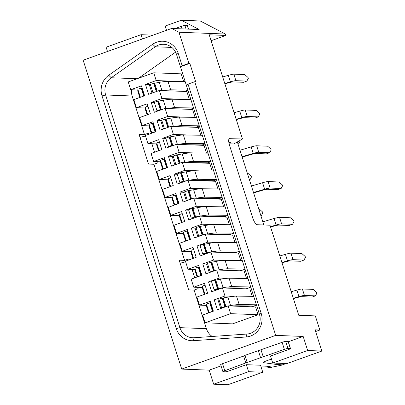 <?xml version="1.0" encoding="UTF-8"?>
<svg xmlns="http://www.w3.org/2000/svg" width="405" height="405" viewBox="0 0 405 405"><rect width="100%" height="100%" fill="white"/><g stroke="black" fill="none" stroke-linecap="round" stroke-linejoin="round"><path stroke-width="0.61" d="M225.357 34.03L178.954 32.243L171.69 28.466L199.154 29.524L181.303 20.25L200.247 20.979L225.357 34.03L225.808 35.443L211.121 40.713M225.808 35.443L209.233 34.805L242.484 138.986L229.205 138.667M262.779 372.235L248.574 371.684L246.341 364.687L260.547 365.234L262.779 372.235L227.873 384.75L213.668 384.203L209.177 370.14L181.718 369.082L83.147 60.213L171.69 28.466M107.487 51.486L106.12 47.208L141.026 34.693L153.034 35.154M131.498 89.743A14.934 14.16 -87.8 0 0 132.162 95.995L144.479 134.592L139.036 134.379L148.508 164.065L153.956 164.273L157.98 162.83L157.611 161.671M185.637 261.807L180.149 263.209M188.963 259.909L188.659 258.952L184.629 260.395L179.187 260.187L188.659 289.874L194.106 290.081L198.131 288.638L197.716 287.337M229.701 138.49A7.467 2.212 -109.7 0 0 229.432 138.53A7.467 2.212 -109.7 0 0 229.584 145.471L252.593 217.561A7.467 2.212 -109.7 0 0 257.215 224.719L270.003 225.21L298.738 315.257L315.313 315.895L319.823 330.029L315.09 329.847L321.853 351.049L286.948 363.568L272.742 363.022L307.648 350.502L321.853 351.049M237.35 141.937L263.852 224.972M242.484 138.986L233.791 143.983L229.119 143.8M178.954 32.243L188.877 63.342L189.823 63.377L195.691 81.754L194.744 81.719L275.699 335.38L303.163 336.439L307.648 350.502M189.823 63.377L180.427 66.749L186.29 85.121L188.031 84.124L194.744 81.719M181.718 369.082L275.699 335.38M188.031 84.124L261.179 313.333A17.921 16.995 92.2 0 1 250.482 336.074A17.921 16.995 92.2 0 1 246.129 336.99L193.443 340.686A17.921 16.995 92.2 0 1 176.271 328.582L102.014 95.899A17.921 16.995 92.2 0 1 108.727 75.234L152.705 44.266A17.921 16.995 92.2 0 1 156.694 42.191A17.921 16.995 92.2 0 1 178.215 53.379L182.164 65.747L188.877 63.342M182.164 65.747L180.427 66.749L176.479 54.376A14.934 14.16 92.2 0 0 163.63 44.272A14.934 14.16 92.2 0 0 158.542 45.056A14.934 14.16 92.2 0 0 155.221 46.783L152.705 44.266M228.926 142.904L230.718 142.261L228.81 142.19M132.162 95.995L105.644 94.972L179.906 327.655A14.934 14.16 92.2 0 0 192.755 337.765A14.934 14.16 92.2 0 0 194.213 337.74L246.898 334.044A14.934 14.16 92.2 0 0 250.528 333.28A14.934 14.16 92.2 0 0 259.443 314.331L186.29 85.121M102.014 95.899L105.644 94.972A14.934 14.16 92.2 0 1 111.238 77.75L155.221 46.783L171.816 47.425M144.479 134.592L148.508 133.144L148.858 134.242M151.885 143.719L154.589 152.194M191.99 269.386L194.694 277.86M145.486 136.004L139.998 137.401M194.106 290.081L206.423 328.678A14.934 14.16 -87.8 0 0 212.22 336.479M153.956 164.273L184.629 260.395M175.567 52.149L138.485 78.261M248.574 371.684L213.668 384.203M290.501 348.589A2.977 0.339 162.3 0 0 290.344 348.538L287.985 348.447A2.977 0.339 162.3 0 0 284.361 349.368L247.177 362.419L244.929 355.372L282.113 342.321A2.977 0.339 -17.7 0 1 285.733 341.4L288.097 341.491A2.977 0.339 -17.7 0 1 288.254 341.547L290.501 348.589A2.977 0.339 162.3 0 1 288.608 349.53L270.51 356.025L272.742 363.022M315.627 331.533L319.823 330.029M181.303 20.25L165.194 26.026L166.561 30.304M142.393 38.971L141.026 34.693M209.177 370.14L221.054 365.882M247.177 362.419L224.795 370.727A2.977 0.339 162.3 0 0 222.902 371.668L220.654 364.621A2.977 0.339 -17.7 0 1 222.548 363.68L244.974 355.519M288.325 341.759L303.163 336.439M222.902 371.668A2.977 0.339 162.3 0 0 223.064 371.724L225.423 371.815A2.977 0.339 162.3 0 0 229.043 370.894L246.341 364.687M175.011 28.593L181.273 26.35A2.977 0.339 -17.7 0 1 184.893 25.424L187.257 25.515A2.977 0.339 -17.7 0 1 187.414 25.571L188.548 29.114M260.795 366.004L270.024 366.358A2.977 0.339 -17.7 0 1 270.186 366.414A2.977 0.339 -17.7 0 1 269.907 366.667L268.277 367.598A2.982 0.339 162.3 0 0 268.004 367.856A2.982 0.339 162.3 0 0 268.89 367.816L281.829 365.133L285.333 363.822L277.425 364.561A4.47 0.506 -17.7 0 1 277.126 364.556L263.447 362.657A6.364 0.719 -17.7 0 1 263.235 362.551A6.364 0.719 -17.7 0 1 271.527 359.21M258.314 350.573L260.562 357.62M276.985 363.184L277.425 364.561M200.51 198.435A41.021 4.642 -17.7 0 1 201.619 198.41L219.323 198.607L222.183 197.579M218.594 198.597L217.581 199.088M193.757 198.172L183.014 202.024L179.855 192.127L190.598 188.279L188.026 180.22L177.284 184.072L174.125 174.175L184.867 170.323L182.296 162.268L171.553 166.121L168.399 156.224L179.137 152.371L176.565 144.317L165.827 148.164L162.668 138.272L173.411 134.419L170.839 126.365L160.096 130.213L156.938 120.32L167.68 116.468L165.108 108.408L154.366 112.261L151.212 102.369L161.949 98.516L159.378 90.457L148.64 94.309L145.481 84.417L156.219 80.565L153.738 72.789L128.233 81.937L130.714 89.713L141.451 85.86L144.61 95.752L133.868 99.605L136.439 107.664L147.182 103.812L150.341 113.709L139.598 117.556L142.17 125.616L152.913 121.763L156.067 131.66L145.329 135.508L147.901 143.567L158.638 139.715L161.798 149.612L151.06 153.465L153.627 161.519L164.369 157.666L167.528 167.564L156.786 171.416L159.357 179.471L170.1 175.618L173.259 185.515L162.516 189.368L165.088 197.422L175.831 193.575L178.985 203.467L168.247 207.319L170.819 215.374L181.556 211.526L184.715 221.419L173.973 225.271L176.545 233.331L187.287 229.478L190.446 239.37L179.704 243.223L182.275 251.282L193.018 247.43L196.172 257.327L185.434 261.174L188.006 269.234L198.744 265.381L201.903 275.279L191.165 279.126L193.732 287.185L204.474 283.333L207.633 293.23L196.891 297.083L199.462 305.137L210.205 301.285L213.364 311.182L202.621 315.034L205.102 322.805L230.612 313.662L228.131 305.886L217.389 309.739L214.23 299.842L224.972 295.989L222.401 287.935L211.658 291.782L208.504 281.89L219.242 278.038L216.67 269.983L205.932 273.831L202.773 263.938L213.516 260.086L210.944 252.026L200.202 255.879L197.043 245.987L207.785 242.134L205.214 234.075L194.471 237.927L191.317 228.035L202.054 224.183L199.483 216.123L188.745 219.976L185.586 210.079L196.324 206.231L193.757 198.172L221.216 199.23L223.641 206.828M204.495 216.316A41.021 4.642 -17.7 0 1 205.598 216.295L225.19 216.508L227.909 215.531M224.461 216.498L223.312 217.045M199.483 216.123L226.947 217.181L229.351 224.724M233.564 233.245L229.043 234.996M205.214 234.075L232.678 235.133L235.067 242.625M239.289 251.196L234.768 252.948M210.944 252.026L238.408 253.09L240.778 260.521M245.02 269.148L240.499 270.899M216.67 269.983L244.134 271.041L246.493 278.422M250.751 287.099L246.23 288.851M222.401 287.935L249.865 288.993L252.204 296.318M256.481 305.051L251.961 306.803M228.131 305.886L255.595 306.944L258.076 314.72L232.566 323.863L205.102 322.805M153.738 72.789L181.202 73.847L183.657 81.537M176.514 91.12L185.05 91.211L187.91 90.188M159.378 90.457L186.842 91.515L189.368 99.433M180.427 109.001L190.917 109.117L193.636 108.14M189.216 109.097L188.938 109.33M165.108 108.408L192.572 109.472L195.083 117.334M184.078 126.871L196.471 127.008L199.331 125.985M195.099 126.993L194.663 127.281M170.839 126.365L198.303 127.423L200.794 135.23M188.021 144.757L202.343 144.914L205.062 143.937M200.966 144.899L200.394 145.233M176.565 144.317L204.029 145.375L206.504 153.131M191.646 162.628L207.897 162.805L210.757 161.782M206.844 162.795L206.125 163.185M182.296 162.268L209.76 163.326L212.22 171.031M195.615 180.514L213.769 180.711L216.488 179.734M212.716 180.696L211.856 181.136M188.026 180.22L215.49 181.278L217.93 188.927M150.701 84.326L149.268 84.559L151.996 93.104M145.415 108.008L136.439 107.664M148.939 125.874L142.17 125.616M156.791 143.912L147.901 143.567M160.426 161.782L153.627 161.519M168.166 179.81L159.357 179.471M171.841 197.686L165.088 197.422M179.536 215.713L170.819 215.374M183.379 233.594L176.545 233.331M190.922 251.616L182.275 251.282M194.825 269.497L188.006 269.234M202.313 287.515L193.732 287.185M206.297 305.4L199.462 305.137M258.076 314.72L230.612 313.662M220.745 308.534L218.022 299.989L214.23 299.842M251.92 306.686L251.692 305.972M235.27 305.805L235.386 306.165M218.022 299.989L219.065 299.816M233.837 296.333L224.972 295.989M215.02 290.582L214.766 289.788M211.653 282.012L208.504 281.89M246.189 288.735L245.982 288.076M229.554 287.899L229.655 288.213M226.36 278.311L219.242 278.038M209.289 272.631L206.56 264.085L202.773 263.938M240.464 270.783L240.271 270.175M223.849 270.008L223.924 270.262M206.56 264.085L207.603 263.913M222.38 260.43L213.516 260.086M203.558 254.674L203.34 253.991M200.197 246.108L197.043 245.987M216.351 242.463L207.785 242.134M234.733 252.831L234.556 252.28M197.827 236.722L195.104 228.177L191.317 228.035M212.372 224.578L202.054 224.183M195.104 228.177L196.147 228.005M229.002 234.875L228.845 234.379M192.102 218.771L191.914 218.194M188.74 210.2L185.586 210.079M207.178 206.646L196.324 206.231M223.276 216.923L223.135 216.483M186.371 200.819L183.642 192.274L179.855 192.127M203.204 188.765L190.598 188.279M183.642 192.274L184.685 192.102M217.546 198.971L217.419 198.582M180.64 182.868L180.493 182.397M177.279 174.297L174.125 174.175M199.584 170.89L184.867 170.323M211.815 181.02L211.709 180.686M174.914 164.916L172.186 156.37L168.399 156.224M195.635 153.009L179.137 152.371M172.186 156.37L173.229 156.198M206.084 163.068L205.998 162.785M169.184 146.964L169.067 146.6M165.822 138.394L162.668 138.272M191.985 135.138L173.411 134.419M163.453 129.013L160.729 120.467L156.938 120.32M188.072 117.253L167.68 116.468M160.729 120.467L161.767 120.295M157.727 111.056L157.641 110.803M154.361 102.49L151.212 102.369M184.391 99.382L161.949 98.516M130.714 89.713L138.024 89.991M142.509 90.163L142.828 90.178M156.219 80.565L180.503 81.501M145.481 84.417L149.268 84.559M222.223 298.039L218.877 299.239L221.576 307.694L224.922 306.494L222.223 298.039L222.553 298.05L225.256 306.509L224.922 306.494M253.697 296.333L236.505 296.146A44.742 5.062 162.3 0 0 233.822 296.278A44.742 5.062 162.3 0 0 227.888 297.133L223.211 297.979A3.245 0.37 -17.7 0 1 222.553 298.05M214.782 280.128L211.435 281.328L214.134 289.783L217.48 288.583L214.782 280.128L215.116 280.139A3.245 0.37 162.3 0 0 215.769 280.068L220.441 279.222A44.742 5.062 -17.7 0 1 226.38 278.367A44.742 5.062 -17.7 0 1 229.063 278.23L247.987 278.438M210.802 262.243L207.456 263.442L210.154 271.897L213.501 270.697L210.802 262.243L211.132 262.253L213.83 270.712L213.501 270.697M242.271 260.536L225.084 260.344A44.742 5.062 162.3 0 0 222.396 260.481A44.742 5.062 162.3 0 0 216.462 261.336L211.785 262.182A3.245 0.37 -17.7 0 1 211.132 262.253M187.95 190.649L184.604 191.848L187.302 200.303L190.649 199.103L187.95 190.649L188.285 190.659L190.983 199.113L190.649 199.103M219.424 188.943L202.232 188.75A44.742 5.062 162.3 0 0 193.615 189.743L188.938 190.588A3.245 0.37 -17.7 0 1 188.285 190.659M222.122 197.397L204.935 197.21A44.742 5.062 162.3 0 0 196.314 198.197L195.985 198.258M187.773 200.318A6.966 0.79 162.3 0 1 187.636 200.313L187.302 200.303M191.935 208.529L188.588 209.729L191.287 218.189L194.633 216.989L191.935 208.529L192.264 208.545A3.245 0.37 162.3 0 0 192.917 208.474L197.594 207.628A44.742 5.062 -17.7 0 1 206.216 206.636L225.139 206.844M227.838 215.298L208.914 215.095A44.742 5.062 162.3 0 0 200.293 216.083L199.964 216.143M198.89 216.336L195.615 216.928A3.245 0.37 -17.7 0 1 194.962 216.999L194.633 216.989M195.24 217.647L193.018 218.047A6.966 0.79 162.3 0 1 191.616 218.199L191.287 218.189M210.934 234.298A41.021 4.642 -17.7 0 1 213.045 234.206L230.744 234.404M199.376 226.446L196.03 227.645L198.728 236.1L202.075 234.9L199.376 226.446L199.706 226.456L202.404 234.915L202.075 234.9M230.85 224.74L213.658 224.547A44.742 5.062 162.3 0 0 205.036 225.539L200.359 226.385A3.245 0.37 -17.7 0 1 199.706 226.456M233.548 233.194L216.356 233.007A44.742 5.062 162.3 0 0 207.735 233.994L206.925 234.141M203.102 234.834L203.057 234.839A3.245 0.37 -17.7 0 1 202.404 234.915M199.609 236.085A6.966 0.79 162.3 0 1 199.057 236.115L198.728 236.1M214.913 252.183A41.021 4.642 -17.7 0 1 217.024 252.092L236.616 252.305M203.361 244.326L200.014 245.531L202.713 253.986L206.059 252.786L203.361 244.326L203.69 244.342A3.245 0.37 162.3 0 0 204.343 244.271L209.02 243.425A44.742 5.062 -17.7 0 1 217.637 242.433L236.56 242.641M239.259 251.095L220.335 250.892A44.742 5.062 162.3 0 0 211.719 251.88L207.041 252.725A3.245 0.37 -17.7 0 1 206.388 252.796L206.059 252.786M207.34 253.322L204.444 253.844A6.966 0.79 162.3 0 1 203.042 253.996L202.713 253.986M244.969 268.991L227.782 268.804A44.742 5.062 162.3 0 0 219.161 269.791L217.865 270.029M215.202 270.51L214.483 270.636A3.245 0.37 -17.7 0 1 213.83 270.712M211.567 271.811A6.966 0.79 162.3 0 1 210.484 271.912L210.154 271.897M221.56 270.17A41.021 4.642 -17.7 0 1 224.466 270.003L242.17 270.201M250.685 286.892L231.761 286.689A44.742 5.062 162.3 0 0 223.145 287.677L218.467 288.522A3.245 0.37 -17.7 0 1 217.814 288.593L217.48 288.583M219.434 288.998L215.87 289.641A6.966 0.79 162.3 0 1 214.468 289.793L214.134 289.783M225.544 288.056A41.021 4.642 -17.7 0 1 228.445 287.889L248.042 288.102M256.395 304.788L239.208 304.6A44.742 5.062 162.3 0 0 230.587 305.588L228.805 305.912M227.296 306.185L225.909 306.438A3.245 0.37 -17.7 0 1 225.256 306.509M223.646 307.491L223.312 307.552A6.966 0.79 162.3 0 1 221.91 307.709L221.576 307.694M232.283 306.043A41.021 4.642 -17.7 0 1 235.892 305.8L253.596 305.998M212.954 311.329A6.966 0.79 162.3 0 0 212.752 311.303L210.053 302.849L206.378 304.033L209.076 312.493L212.752 311.303M209.076 312.493L209.405 312.503A3.245 0.37 -17.7 0 1 209.567 312.544L209.557 312.549M208.58 312.893L206.302 305.755A44.742 5.062 -17.7 0 1 206.383 305.157L206.596 304.722M210.053 302.849A6.966 0.79 -17.7 0 1 210.428 302.975L213.081 311.283M211.172 305.299A41.021 4.642 162.3 0 0 211.496 305.34M204.403 294.389L202.323 287.869A44.742 5.062 -17.7 0 1 202.404 287.272L202.616 286.841M205.067 285.191L202.394 286.153L204.96 294.187M201.487 275.425A6.966 0.79 162.3 0 0 201.285 275.405L198.582 266.946L194.906 268.135L197.605 276.59L201.285 275.405M197.605 276.59L197.934 276.605A3.245 0.37 -17.7 0 1 198.096 276.64L198.08 276.63M197.113 276.995L194.835 269.857A44.742 5.062 -17.7 0 1 194.916 269.259L195.129 268.824M198.582 266.946A6.966 0.79 -17.7 0 1 198.956 267.077L201.609 275.385M199.7 269.401A41.021 4.642 162.3 0 0 200.04 269.441M192.942 258.481L190.897 252.072A44.742 5.062 -17.7 0 1 190.978 251.475L191.19 251.039M193.646 249.394L190.973 250.356L193.499 258.284M190.041 239.517A6.966 0.79 162.3 0 0 189.834 239.497L187.135 231.037L183.46 232.227L186.158 240.681L189.834 239.497M186.158 240.681L186.487 240.697A3.245 0.37 -17.7 0 1 186.649 240.732M185.667 241.086L183.389 233.948A44.742 5.062 -17.7 0 1 183.47 233.351L183.678 232.915M187.135 231.037A6.966 0.79 -17.7 0 1 187.51 231.169L190.163 239.471M188.254 233.493A41.021 4.642 162.3 0 0 188.578 233.528M181.486 222.578L179.471 216.275A44.742 5.062 -17.7 0 1 179.557 215.678L179.764 215.242M182.22 213.597L179.547 214.554L182.042 222.38M178.701 203.573A6.966 0.79 162.3 0 0 178.696 203.543A6.966 0.79 162.3 0 0 178.321 203.411L175.623 194.957L171.943 196.147L174.646 204.601L178.321 203.411M174.646 204.601L174.975 204.611A3.245 0.37 -17.7 0 1 175.147 204.672A3.245 0.37 -17.7 0 1 175.142 204.717L175.066 204.874M174.206 205.183L171.872 197.863A44.742 5.062 -17.7 0 1 171.953 197.265L172.165 196.83M175.623 194.957A6.966 0.79 -17.7 0 1 175.998 195.083L178.696 203.543M176.737 197.407A41.021 4.642 162.3 0 0 177.066 197.448M170.024 186.675L168.05 180.478A44.742 5.062 -17.7 0 1 168.131 179.881L168.343 179.445M170.794 177.8L168.121 178.757L170.586 186.472M167.209 167.675A6.966 0.79 162.3 0 0 166.895 167.614L164.197 159.16L160.522 160.345L163.22 168.804L166.895 167.614M163.22 168.804L163.549 168.814A3.245 0.37 -17.7 0 1 163.726 168.875A3.245 0.37 -17.7 0 1 163.716 168.92L163.711 168.931M162.749 169.275L160.446 162.066A44.742 5.062 -17.7 0 1 160.527 161.468L160.739 161.033M164.197 159.16A6.966 0.79 -17.7 0 1 164.572 159.286L167.245 167.665M165.311 161.61A41.021 4.642 162.3 0 0 165.64 161.651M158.568 150.771L156.624 144.681A44.742 5.062 -17.7 0 1 156.705 144.084L156.917 143.648M159.373 142.003L156.7 142.96L159.124 150.569M152.715 123.186A6.966 0.79 -17.7 0 1 153.09 123.312L155.788 131.762A6.966 0.79 162.3 0 0 155.414 131.64L152.715 123.186L149.04 124.37L151.738 132.83L155.414 131.64M151.738 132.83L152.067 132.84A3.245 0.37 -17.7 0 1 152.245 132.901A3.245 0.37 -17.7 0 1 152.24 132.941L152.184 133.053M151.288 133.372L148.964 126.092A44.742 5.062 -17.7 0 1 149.045 125.494L149.258 125.059M153.834 125.636A41.021 4.642 162.3 0 0 154.158 125.677M147.106 114.863L145.198 108.884A44.742 5.062 -17.7 0 1 145.284 108.287L145.491 107.851M147.946 106.206L145.273 107.163L147.668 114.666M139.831 97.468L137.756 90.973A44.742 5.062 -17.7 0 1 137.842 90.376L138.049 89.94M144.028 95.965L141.507 88.067L141.178 88.052L137.832 89.252L140.388 97.266M141.507 88.067A6.966 0.79 -17.7 0 1 141.882 88.194L144.327 95.853M142.626 90.517A41.021 4.642 162.3 0 0 142.95 90.558M185.151 81.552L167.964 81.359A44.742 5.062 162.3 0 0 159.342 82.352L154.664 83.197A3.245 0.37 -17.7 0 1 154.011 83.268L150.331 84.458L152.979 92.755M187.849 90.006L170.662 89.819A44.742 5.062 162.3 0 0 163.19 90.604M157.661 101.139L154.315 102.338L157.013 110.798L160.36 109.598L157.661 101.139L157.99 101.154A3.245 0.37 162.3 0 0 158.644 101.083L163.321 100.237A44.742 5.062 -17.7 0 1 171.943 99.245L190.866 99.453M193.565 107.907L174.641 107.7A44.742 5.062 162.3 0 0 167.174 108.489M162.597 109.309L161.342 109.537A3.245 0.37 -17.7 0 1 160.689 109.608L160.36 109.598M158.947 110.621L158.745 110.656A6.966 0.79 162.3 0 1 157.343 110.808L157.013 110.798M196.577 117.349L179.385 117.156A44.742 5.062 162.3 0 0 170.763 118.149L166.085 118.994A3.245 0.37 -17.7 0 1 165.432 119.065L161.757 120.255L164.44 128.658M199.275 125.803L182.083 125.616A44.742 5.062 162.3 0 0 174.109 126.492M169.088 136.936L165.741 138.135L168.44 146.595L171.786 145.395L169.088 136.936L169.417 136.951A3.245 0.37 162.3 0 0 170.07 136.88L174.747 136.034A44.742 5.062 -17.7 0 1 183.364 135.042L202.287 135.25M204.986 143.704L186.062 143.497A44.742 5.062 162.3 0 0 178.094 144.372M174.697 144.985L172.768 145.334A3.245 0.37 -17.7 0 1 172.115 145.405L171.786 145.395M171.047 146.296L170.171 146.453A6.966 0.79 162.3 0 1 168.769 146.605L168.44 146.595M176.529 154.852L173.183 156.052L175.881 164.506L179.228 163.306L176.529 154.852L176.858 154.862L179.536 163.256M207.998 153.146L190.811 152.953A44.742 5.062 162.3 0 0 182.189 153.946L177.511 154.791A3.245 0.37 -17.7 0 1 176.858 154.862M210.696 161.6L193.509 161.413A44.742 5.062 162.3 0 0 185.044 162.375M180.508 172.732L177.162 173.932L179.86 182.392L183.207 181.192L180.508 172.732L180.843 172.748A3.245 0.37 162.3 0 0 181.496 172.677L186.168 171.831A44.742 5.062 -17.7 0 1 194.79 170.839L213.713 171.047M216.412 179.501L197.488 179.293A44.742 5.062 162.3 0 0 189.024 180.26M186.791 180.66L184.194 181.131A3.245 0.37 -17.7 0 1 183.541 181.202L183.207 181.192M183.141 181.972L181.597 182.25A6.966 0.79 162.3 0 1 180.195 182.402L179.86 182.392M212.423 311.293L209.724 302.834M200.951 275.39L198.253 266.935M189.505 239.482L186.806 231.027M177.992 203.401L175.289 194.942M166.566 167.604L163.868 159.145M155.085 131.63L152.386 123.171M143.734 96.066L141.178 88.052M156.325 91.555L153.677 83.258M167.786 127.459L165.103 119.055M249.419 179.749L249.976 179.774L251.434 177.046L251.166 176.2L247.906 173.289L247.349 173.269M258.744 152.265L256.679 145.78L267.649 146.205L270.91 149.111L271.178 149.956L269.72 152.685L258.744 152.265A7.447 0.84 162.3 0 0 253.226 153.424L242.063 156.7M256.679 145.78A7.447 0.84 162.3 0 0 251.156 146.939L239.993 150.22M247.323 116.468L245.253 109.983L256.223 110.408L259.483 113.314L259.757 114.159L258.294 116.888L247.323 116.468A7.447 0.84 162.3 0 0 241.8 117.627L236.191 119.272M245.253 109.983A7.447 0.84 162.3 0 0 239.735 111.142L234.125 112.787M281.596 223.859L279.526 217.374L290.496 217.799L293.757 220.705L294.03 221.555L292.567 224.279L281.596 223.859A7.447 0.84 162.3 0 0 276.073 225.018L270.464 226.663M279.526 217.374A7.447 0.84 162.3 0 0 274.008 218.533L262.84 221.813M293.017 259.656L290.952 253.171L301.922 253.596L305.183 256.507L305.451 257.352L303.993 260.076L293.017 259.656A7.447 0.84 162.3 0 0 287.499 260.815L281.89 262.46M290.952 253.171A7.447 0.84 162.3 0 0 285.429 254.33L279.82 255.98M304.444 295.453L302.373 288.967L313.349 289.393L316.609 292.304L316.877 293.149L315.414 295.873L304.444 295.453A7.447 0.84 162.3 0 0 298.925 296.612L293.316 298.257M302.373 288.967A7.447 0.84 162.3 0 0 296.855 290.127L291.246 291.777M270.17 188.062L268.1 181.577L279.075 182.002L282.336 184.908L282.604 185.753L281.141 188.482L270.17 188.062A7.447 0.84 162.3 0 0 264.652 189.221L253.484 192.502M268.1 181.577A7.447 0.84 162.3 0 0 262.582 182.736L251.419 186.016M260.84 215.546L261.397 215.571L262.86 212.843L262.592 211.997L259.332 209.086L258.775 209.066M242.19 157.11L250.573 154.649A7.447 0.84 -17.7 0 1 256.097 153.49L266.374 153.885L269.72 152.685M237.993 143.952L238.55 143.977L240.013 141.249L239.785 140.535M236.323 119.683L239.152 118.852A7.447 0.84 -17.7 0 1 244.671 117.693L254.947 118.088L258.294 116.888M270.596 227.073L273.426 226.243A7.447 0.84 -17.7 0 1 278.944 225.084L289.221 225.479L292.567 224.279M282.022 262.87L284.847 262.04A7.447 0.84 -17.7 0 1 290.37 260.881L300.647 261.276L303.993 260.076M293.443 298.667L296.273 297.837A7.447 0.84 -17.7 0 1 301.791 296.678L312.068 297.073L315.414 295.873M253.616 192.907L262 190.446A7.447 0.84 -17.7 0 1 267.518 189.287L277.795 189.682L281.141 188.482M260.906 215.749L261.397 215.571M249.48 179.952L249.976 179.774M238.059 144.155L238.55 143.977M235.897 80.671L233.827 74.186L244.802 74.611L248.062 77.517L248.331 78.362L246.868 81.091L235.897 80.671A7.447 0.84 162.3 0 0 230.379 81.83L224.77 83.476M233.827 74.186A7.447 0.84 162.3 0 0 228.309 75.345L222.699 76.99M224.902 83.886L227.726 83.055A7.447 0.84 -17.7 0 1 233.245 81.896L243.521 82.291L246.868 81.091M178.215 53.379L176.479 54.376M259.443 314.331L261.179 313.333M246.898 334.044L246.129 336.99M194.213 337.74L193.443 340.686M206.423 328.678L179.906 327.655L176.271 328.582M137.123 78.747L111.238 77.75L108.727 75.234M181.273 26.35L182.078 28.866M184.893 25.424L186.042 29.018M187.257 25.515L188.401 29.109M222.548 363.68L224.795 370.727M243.628 356.122L245.875 363.169M261.033 349.88L263.28 356.926M282.113 342.321L284.361 349.368M285.733 341.4L287.985 348.447M288.097 341.491L290.344 348.538M269.806 366.348L269.907 366.667M267.857 366.272L268.277 367.598M284.953 363.493L285.044 363.786M276.686 363.174L277.126 364.556M263.346 362.343L263.447 362.657M202.232 188.75L204.935 197.21M206.216 206.636L208.914 215.095M213.658 224.547L216.356 233.007M217.637 242.433L220.335 250.892M225.084 260.344L227.782 268.804M229.063 278.23L231.761 286.689M236.505 296.146L239.208 304.6M167.964 81.359L170.662 89.819M171.943 99.245L174.641 107.7M179.385 117.156L182.083 125.616M183.364 135.042L186.062 143.497M190.811 152.953L193.509 161.413M194.79 170.839L197.488 179.293M188.938 190.588L191.6 198.946M193.615 189.743L196.314 198.197M192.264 208.545L194.962 216.999M192.917 208.474L195.615 216.928M197.594 207.628L200.293 216.083M200.359 226.385L203.057 234.839M205.036 225.539L207.735 233.994M203.69 244.342L206.388 252.796M204.343 244.271L207.041 252.725M209.02 243.425L211.719 251.88M216.462 261.336L219.161 269.791M211.785 262.182L214.483 270.636M220.441 279.222L223.145 287.677M215.769 280.068L218.467 288.522M215.116 280.139L217.814 288.593M227.888 297.133L230.587 305.588M223.211 297.979L225.909 306.438M208.828 312.807L206.383 305.157M204.647 294.298L202.404 287.272M197.356 276.909L194.916 269.259M193.185 258.395L190.978 251.475M185.91 241L183.47 233.351M181.729 222.492L179.557 215.678M174.449 205.092L171.953 197.265M170.272 186.589L168.131 179.881M162.992 169.189L160.527 161.468M158.811 150.68L156.705 144.084M151.536 133.285L149.045 125.494M147.354 114.777L145.284 108.287M140.074 97.382L137.842 90.376M154.011 83.268L156.619 91.449M154.664 83.197L157.226 91.231M159.342 82.352L161.959 90.558M157.99 101.154L160.689 109.608M158.644 101.083L161.342 109.537M163.321 100.237L165.944 108.444M165.432 119.065L168.08 127.352M166.085 118.994L168.682 127.135M170.763 118.149L173.416 126.461M169.417 136.951L172.115 145.405M170.07 136.88L172.768 145.334M174.747 136.034L177.4 144.347M177.511 154.791L180.144 163.038M182.189 153.946L184.877 162.37M180.843 172.748L183.541 181.202M181.496 172.677L184.194 181.131M186.168 171.831L188.857 180.25M251.156 146.939L253.226 153.424M239.735 111.142L241.8 117.627M274.008 218.533L276.073 225.018M285.429 254.33L287.499 260.815M296.855 290.127L298.925 296.612M262.582 182.736L264.652 189.221M228.309 75.345L230.379 81.83M267.492 366.262L268.004 367.851M285.231 363.503L285.333 363.822"/></g></svg>

